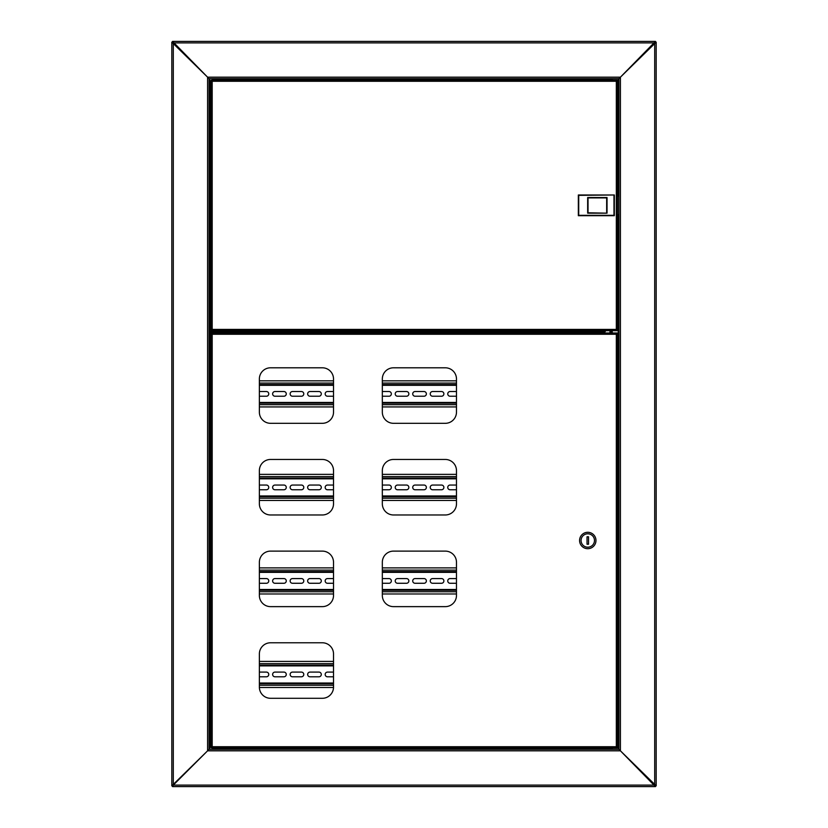 <?xml version="1.0" encoding="UTF-8"?>
<svg xmlns="http://www.w3.org/2000/svg" width="828" height="828" viewBox="0 0 828 828"><rect width="100%" height="100%" fill="white"/><g stroke="black" fill="none" stroke-linecap="round" stroke-linejoin="round"><path stroke-width="1.24" d="M212.744 331.283L209.815 331.283L209.815 78.66M209.815 749.34L209.815 332.773L214.514 332.773M209.815 332.773L209.07 332.773M209.07 749.34L209.07 78.66L207.58 77.17L209.07 78.66L618.93 78.66L618.93 749.34L620.42 750.83L618.93 749.34L209.07 749.34L207.58 750.83L209.07 749.34M172.555 786.6L172.555 785.855L207.58 750.83L207.58 77.17L620.42 77.17L618.93 78.66L620.42 77.17L620.42 750.83L207.58 750.83L171.81 785.855L171.81 42.145L207.58 77.17L172.555 41.4L655.445 41.4L620.42 77.17L656.19 42.145L656.19 785.855L620.42 750.83L655.445 786.6L172.555 786.6L173.3 785.11L171.81 785.855M172.555 41.4L173.3 42.89L171.81 42.145M209.07 331.283L209.815 331.283M612.223 80.005L612.223 78.66M612.223 749.34L612.223 747.995M655.445 786.6L654.7 785.11L656.19 785.855M655.445 41.4L654.7 42.89L656.19 42.145M618.93 78.66L618.185 78.66L618.185 196.029M618.185 214.659L618.185 749.34L618.93 749.34M613.569 78.66L618.185 78.66M612.223 333.001L612.223 330.682M319.732 78.66L214.431 78.66M610.433 78.66L322.858 78.66M219.254 79.405L612.078 79.405L612.078 78.66M612.078 79.405L612.078 80.005M209.07 332.587L220.248 332.587L220.248 331.469L209.07 331.469M495.527 332.256L495.527 333.001M496.272 332.256L496.272 333.001M517.883 333.001L517.883 332.256M517.138 333.001L517.138 332.256M238.878 333.001L238.878 332.256M238.133 333.001L238.133 332.256M589.122 332.256L589.122 333.001M589.867 332.256L589.867 333.001M611.478 333.001L611.478 330.682M610.733 333.001L610.733 330.682M612.078 749.34L612.078 748.595L219.254 748.595M612.078 747.995L612.078 748.595M217.95 79.198L212.972 79.198L219.027 79.198L217.495 78.66M610.101 330.682L614.945 330.682M216.004 80.005L216.812 80.005M211.502 80.005L212.196 81.268L211.502 80.005L617.015 80.005L616.322 81.268L617.585 80.575L616.322 81.268L212.196 81.268L212.196 329.42L210.933 330.113L212.196 329.42L616.322 329.42L617.015 330.682L211.502 330.682L212.196 329.42L211.502 330.682M617.015 80.005L616.322 81.268L616.322 329.42L617.015 330.682M211.451 80.575L212.196 81.268L211.451 80.575M210.933 80.575L210.933 330.113M617.067 330.113L616.322 329.42L617.067 330.113M617.585 330.113L617.585 80.575M617.585 215.032L618.93 214.659M618.93 196.029L617.585 195.656M219.027 331.49L212.744 331.272L219.027 331.49M614.345 194.984L614.345 215.704L578.348 215.704L578.348 194.984L614.345 194.984L578.72 195.356L578.72 215.332L613.972 215.332L613.972 195.356M606.665 212.796L606.665 197.892L588.035 197.892L588.035 212.796L607.038 213.169L587.663 213.169L587.663 197.519L607.038 197.519L607.038 213.169M610.101 747.995L614.945 747.995M610.96 333.001L614.086 333.001M333.518 687.116L333.518 653.954A11.178 11.178 0 0 0 322.34 642.776L270.549 642.776A11.178 11.178 0 0 0 259.371 653.954L259.371 687.116A11.178 11.178 0 0 0 270.549 698.294L322.34 698.294A11.178 11.178 0 0 0 333.518 687.116M333.518 595.456L333.518 562.295A11.178 11.178 0 0 0 322.34 551.117L270.549 551.117A11.178 11.178 0 0 0 259.371 562.295L259.371 595.456A11.178 11.178 0 0 0 270.549 606.634L322.34 606.634A11.178 11.178 0 0 0 333.518 595.456M333.518 503.797L333.518 470.635A11.178 11.178 0 0 0 322.34 459.457L270.549 459.457A11.178 11.178 0 0 0 259.371 470.635L259.371 503.797A11.178 11.178 0 0 0 270.549 514.975L322.34 514.975A11.178 11.178 0 0 0 333.518 503.797M456.476 595.456L456.476 562.295A11.178 11.178 0 0 0 445.298 551.117L393.507 551.117A11.178 11.178 0 0 0 382.329 562.295L382.329 595.456A11.178 11.178 0 0 0 393.507 606.634L445.298 606.634A11.178 11.178 0 0 0 456.476 595.456M456.476 503.797L456.476 470.635A11.178 11.178 0 0 0 445.298 459.457L393.507 459.457A11.178 11.178 0 0 0 382.329 470.635L382.329 503.797A11.178 11.178 0 0 0 393.507 514.975L445.298 514.975A11.178 11.178 0 0 0 456.476 503.797M456.476 412.137L456.476 378.976A11.178 11.178 0 0 0 445.298 367.798L393.507 367.798A11.178 11.178 0 0 0 382.329 378.976L382.329 412.137A11.178 11.178 0 0 0 393.507 423.315L445.298 423.315A11.178 11.178 0 0 0 456.476 412.137M333.518 412.137L333.518 378.976A11.178 11.178 0 0 0 322.34 367.798L270.549 367.798A11.178 11.178 0 0 0 259.371 378.976L259.371 412.137A11.178 11.178 0 0 0 270.549 423.315L322.34 423.315A11.178 11.178 0 0 0 333.518 412.137M211.502 333.001L212.196 334.264L211.502 333.001L617.015 333.001L616.322 334.264L617.585 333.57L616.322 334.264L212.196 334.264L212.196 746.732L210.933 747.425L212.196 746.732L616.322 746.732L617.015 747.995L211.502 747.995L212.196 746.732L211.502 747.995M214.431 333.001L216.004 333.001M617.015 333.001L616.322 334.264L616.322 746.732L617.015 747.995M211.451 333.57L212.196 334.264L211.451 333.57M210.933 333.57L210.933 747.425M617.067 747.425L616.322 746.732L617.067 747.425M617.585 747.425L617.585 333.57M579.579 540.498A8.197 8.197 0 0 0 587.776 548.695A8.197 8.197 0 0 0 595.974 540.498A8.197 8.197 0 0 0 587.776 532.3A8.197 8.197 0 0 0 579.579 540.498M581.07 540.498A6.707 6.707 0 0 0 587.776 547.205A6.707 6.707 0 0 0 594.483 540.498A6.707 6.707 0 0 0 587.776 533.791A6.707 6.707 0 0 0 581.07 540.498M588.522 544.224L588.522 536.772L587.031 536.772L587.031 544.224L588.522 544.224M212.972 748.802L219.027 748.802M220.248 332.256L604.637 332.256L604.026 330.983L605.289 331.593L605.289 330.682M604.637 331.728L220.248 331.728M604.771 330.682L604.771 331.593M456.476 384.565L382.329 384.565L456.476 384.565M333.518 384.565L259.371 384.565L333.518 384.565M259.371 403.195L333.518 403.195M382.329 403.195L456.476 403.195M456.476 391.53L450.101 391.53A2.349 2.349 0 0 0 447.751 393.88A2.349 2.349 0 0 0 450.101 396.229L456.476 396.229M432.589 391.53A2.349 2.349 0 0 0 430.239 393.88A2.349 2.349 0 0 0 432.589 396.229L441.531 396.229A2.349 2.349 0 0 0 443.88 393.88A2.349 2.349 0 0 0 441.531 391.53L432.589 391.53M415.076 391.53A2.349 2.349 0 0 0 412.727 393.88A2.349 2.349 0 0 0 415.076 396.229L424.019 396.229A2.349 2.349 0 0 0 426.368 393.88A2.349 2.349 0 0 0 424.019 391.53L415.076 391.53M397.564 391.53A2.349 2.349 0 0 0 395.215 393.88A2.349 2.349 0 0 0 397.564 396.229L406.507 396.229A2.349 2.349 0 0 0 408.856 393.88A2.349 2.349 0 0 0 406.507 391.53L397.564 391.53M382.329 396.229L388.994 396.229A2.349 2.349 0 0 0 391.344 393.88A2.349 2.349 0 0 0 388.994 391.53L382.329 391.53M333.518 391.53L327.515 391.53A2.349 2.349 0 0 0 325.166 393.88A2.349 2.349 0 0 0 327.515 396.229L333.518 396.229M310.003 391.53A2.349 2.349 0 0 0 307.654 393.88A2.349 2.349 0 0 0 310.003 396.229L318.946 396.229A2.349 2.349 0 0 0 321.295 393.88A2.349 2.349 0 0 0 318.946 391.53L310.003 391.53M292.491 391.53A2.349 2.349 0 0 0 290.142 393.88A2.349 2.349 0 0 0 292.491 396.229L301.433 396.229A2.349 2.349 0 0 0 303.783 393.88A2.349 2.349 0 0 0 301.433 391.53L292.491 391.53M274.979 391.53A2.349 2.349 0 0 0 272.629 393.88A2.349 2.349 0 0 0 274.979 396.229L283.921 396.229A2.349 2.349 0 0 0 286.271 393.88A2.349 2.349 0 0 0 283.921 391.53L274.979 391.53M259.371 396.229L266.409 396.229A2.349 2.349 0 0 0 268.758 393.88A2.349 2.349 0 0 0 266.409 391.53L259.371 391.53M259.371 406.921L333.518 406.921M382.329 406.921L456.476 406.921M456.476 380.839L382.329 380.839M333.518 380.839L259.371 380.839M456.476 478.087L382.329 478.087M333.518 478.087L259.371 478.087M259.371 496.717L333.518 496.717M382.329 496.717L456.476 496.717M456.476 485.053L450.101 485.053A2.349 2.349 0 0 0 447.751 487.402A2.349 2.349 0 0 0 450.101 489.752L456.476 489.752M432.589 485.053A2.349 2.349 0 0 0 430.239 487.402A2.349 2.349 0 0 0 432.589 489.752L441.531 489.752A2.349 2.349 0 0 0 443.88 487.402A2.349 2.349 0 0 0 441.531 485.053L432.589 485.053M415.076 485.053A2.349 2.349 0 0 0 412.727 487.402A2.349 2.349 0 0 0 415.076 489.752L424.019 489.752A2.349 2.349 0 0 0 426.368 487.402A2.349 2.349 0 0 0 424.019 485.053L415.076 485.053M397.564 485.053A2.349 2.349 0 0 0 395.215 487.402A2.349 2.349 0 0 0 397.564 489.752L406.507 489.752A2.349 2.349 0 0 0 408.856 487.402A2.349 2.349 0 0 0 406.507 485.053L397.564 485.053M382.329 489.752L388.994 489.752A2.349 2.349 0 0 0 391.344 487.402A2.349 2.349 0 0 0 388.994 485.053L382.329 485.053M333.518 485.053L327.515 485.053A2.349 2.349 0 0 0 325.166 487.402A2.349 2.349 0 0 0 327.515 489.752L333.518 489.752M310.003 485.053A2.349 2.349 0 0 0 307.654 487.402A2.349 2.349 0 0 0 310.003 489.752L318.946 489.752A2.349 2.349 0 0 0 321.295 487.402A2.349 2.349 0 0 0 318.946 485.053L310.003 485.053M292.491 485.053A2.349 2.349 0 0 0 290.142 487.402A2.349 2.349 0 0 0 292.491 489.752L301.433 489.752A2.349 2.349 0 0 0 303.783 487.402A2.349 2.349 0 0 0 301.433 485.053L292.491 485.053M274.979 485.053A2.349 2.349 0 0 0 272.629 487.402A2.349 2.349 0 0 0 274.979 489.752L283.921 489.752A2.349 2.349 0 0 0 286.271 487.402A2.349 2.349 0 0 0 283.921 485.053L274.979 485.053M259.371 489.752L266.409 489.752A2.349 2.349 0 0 0 268.758 487.402A2.349 2.349 0 0 0 266.409 485.053L259.371 485.053M259.371 500.443L333.518 500.443M382.329 500.443L456.476 500.443M456.476 474.361L382.329 474.361M333.518 474.361L259.371 474.361M456.476 571.61L382.329 571.61M333.518 571.61L259.371 571.61M259.371 590.24L333.518 590.24L259.371 590.24M382.329 590.24L456.476 590.24L382.329 590.24M456.476 578.575L450.101 578.575A2.349 2.349 0 0 0 447.751 580.925A2.349 2.349 0 0 0 450.101 583.274L456.476 583.274M432.589 578.575A2.349 2.349 0 0 0 430.239 580.925A2.349 2.349 0 0 0 432.589 583.274L441.531 583.274A2.349 2.349 0 0 0 443.88 580.925A2.349 2.349 0 0 0 441.531 578.575L432.589 578.575M415.076 578.575A2.349 2.349 0 0 0 412.727 580.925A2.349 2.349 0 0 0 415.076 583.274L424.019 583.274A2.349 2.349 0 0 0 426.368 580.925A2.349 2.349 0 0 0 424.019 578.575L415.076 578.575M397.564 578.575A2.349 2.349 0 0 0 395.215 580.925A2.349 2.349 0 0 0 397.564 583.274L406.507 583.274A2.349 2.349 0 0 0 408.856 580.925A2.349 2.349 0 0 0 406.507 578.575L397.564 578.575M382.329 583.274L388.994 583.274A2.349 2.349 0 0 0 391.344 580.925A2.349 2.349 0 0 0 388.994 578.575L382.329 578.575M333.518 578.575L327.515 578.575A2.349 2.349 0 0 0 325.166 580.925A2.349 2.349 0 0 0 327.515 583.274L333.518 583.274M310.003 578.575A2.349 2.349 0 0 0 307.654 580.925A2.349 2.349 0 0 0 310.003 583.274L318.946 583.274A2.349 2.349 0 0 0 321.295 580.925A2.349 2.349 0 0 0 318.946 578.575L310.003 578.575M292.491 578.575A2.349 2.349 0 0 0 290.142 580.925A2.349 2.349 0 0 0 292.491 583.274L301.433 583.274A2.349 2.349 0 0 0 303.783 580.925A2.349 2.349 0 0 0 301.433 578.575L292.491 578.575M274.979 578.575A2.349 2.349 0 0 0 272.629 580.925A2.349 2.349 0 0 0 274.979 583.274L283.921 583.274A2.349 2.349 0 0 0 286.271 580.925A2.349 2.349 0 0 0 283.921 578.575L274.979 578.575M259.371 583.274L266.409 583.274A2.349 2.349 0 0 0 268.758 580.925A2.349 2.349 0 0 0 266.409 578.575L259.371 578.575M259.371 593.966L333.518 593.966M382.329 593.966L456.476 593.966M456.476 567.884L382.329 567.884M333.518 567.884L259.371 567.884M333.518 665.132L259.371 665.132M259.371 683.762L333.518 683.762M333.518 672.098L327.515 672.098A2.349 2.349 0 0 0 325.166 674.447A2.349 2.349 0 0 0 327.515 676.797L333.518 676.797M310.003 672.098A2.349 2.349 0 0 0 307.654 674.447A2.349 2.349 0 0 0 310.003 676.797L318.946 676.797A2.349 2.349 0 0 0 321.295 674.447A2.349 2.349 0 0 0 318.946 672.098L310.003 672.098M292.491 672.098A2.349 2.349 0 0 0 290.142 674.447A2.349 2.349 0 0 0 292.491 676.797L301.433 676.797A2.349 2.349 0 0 0 303.783 674.447A2.349 2.349 0 0 0 301.433 672.098L292.491 672.098M274.979 672.098A2.349 2.349 0 0 0 272.629 674.447A2.349 2.349 0 0 0 274.979 676.797L283.921 676.797A2.349 2.349 0 0 0 286.271 674.447A2.349 2.349 0 0 0 283.921 672.098L274.979 672.098M259.371 676.797L266.409 676.797A2.349 2.349 0 0 0 268.758 674.447A2.349 2.349 0 0 0 266.409 672.098L259.371 672.098M259.381 687.488L333.508 687.488M333.518 661.406L259.371 661.406M173.3 42.89L173.3 785.11L654.7 785.11L654.7 42.89L173.3 42.89M516.393 332.256L516.393 333.001M497.017 333.001L497.017 332.256M237.388 332.256L237.388 333.001M609.988 330.682L609.988 333.001M590.612 333.001L590.612 332.256M219.254 79.778L212.744 79.416L219.027 80.005M219.027 330.682L212.744 331.272M219.027 747.995L212.744 748.584M604.026 330.682L219.254 330.983M259.371 385.31L333.518 385.31M382.329 385.31L456.476 385.31M456.476 402.449L382.329 402.449M333.518 402.449L259.371 402.449M259.371 404.685L333.518 404.685M382.329 404.685L456.476 404.685M456.476 383.074L382.329 383.074M333.518 383.074L259.371 383.074M259.371 478.832L333.518 478.832M382.329 478.832L456.476 478.832M456.476 495.972L382.329 495.972M333.518 495.972L259.371 495.972M259.371 498.208L333.518 498.208M382.329 498.208L456.476 498.208M456.476 476.597L382.329 476.597M333.518 476.597L259.371 476.597M259.371 572.355L333.518 572.355M382.329 572.355L456.476 572.355M456.476 589.495L382.329 589.495M333.518 589.495L259.371 589.495M259.371 591.73L333.518 591.73M382.329 591.73L456.476 591.73M456.476 570.119L382.329 570.119M333.518 570.119L259.371 570.119M259.371 665.878L333.518 665.878M333.518 683.017L259.371 683.017M259.371 685.253L333.518 685.253M333.518 663.642L259.371 663.642M214.514 78.66L214.514 79.198M214.514 749.34L214.514 748.802M217.495 749.34L217.495 748.802"/></g></svg>
